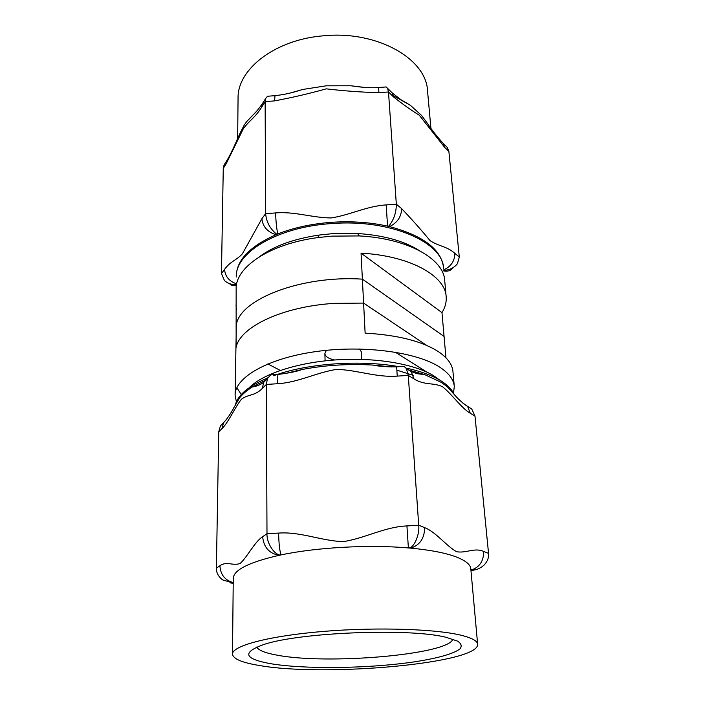 <?xml version="1.0" encoding="UTF-8"?>
<svg xmlns="http://www.w3.org/2000/svg" width="705" height="705" viewBox="0 0 705 705"><rect width="100%" height="100%" fill="white"/><g stroke="black" fill="none" stroke-linecap="round" stroke-linejoin="round"><path stroke-width="1.06" d="M259.123 256.955C273.487 246.195 293.492 238.889 319.162 235.056L332.196 233.69L357.646 233.514C383.538 235.276 404.062 240.943 419.237 250.531M446.159 296.585L444.696 280.449C443.771 258.955 407.992 238.422 359.268 235.937L331.799 236.131L317.735 237.603C269.372 243.983 235.355 267.327 236.149 288.83L236.122 347.353C239.956 327.05 282.185 306.552 334.276 303.361L363.604 303.088L361.057 253.157C409.772 255.73 445.269 275.699 446.159 296.585C446.6 302.057 445.207 307.406 441.973 312.623L445.948 357.779L444.071 336.444L362.379 279.136L365.128 333.13C397.928 335.007 422.498 341.282 438.818 351.936C447.605 357.99 452.31 364.485 452.936 371.438L454.293 386.393L453.526 393.143M334.672 359.982C328.521 358.704 325.252 356.554 324.873 353.54L326.353 350.323M237.655 138.55L238.061 98.444C237.056 69.425 275.258 39.198 324.415 35.735C377.906 30.65 426.437 59.202 427.53 90.83L430.922 128.301M290.407 92.981L302.798 89.456L326.256 85.807L350.879 85.772L364.141 87.367M393.39 95.765L410.354 105.265L421.458 115.347L425.467 120.696M443.727 270.799L444.212 270.368C449.746 269.971 454.152 267.75 457.43 263.714L459.299 257.061L448.882 151.504L444.582 147.266L419.308 115.25C411.279 110.288 402.687 104.19 393.549 96.955L388.49 91.967L378.911 92.716C361.127 92.188 343.573 90.901 326.256 88.848C309.363 93.58 292.152 97.59 274.606 100.877L265.133 101.617L265.618 213.65L275.646 212.919C294.549 211.306 312.28 217.81 331.156 217.951C349.733 215.104 366.926 206.089 386.164 204.917L387.574 226.138L389.548 226.596C423.238 235.681 441.233 249.306 443.524 267.486L443.63 268.658C443.286 242.379 390.455 218.735 331.341 223.582C277.047 227.028 235.029 252.919 236.272 276.986L236.281 275.814C236.765 259.986 250.011 246.283 276.034 234.686L277.796 233.963L276.034 234.686C267.486 232.042 262.771 226.719 261.881 218.709L265.618 213.65C266.384 221.96 270.015 228.764 276.519 234.06M378.911 92.716L378.585 87.543L386.155 86.944L387.591 88.336L388.49 91.967L396.325 204.186C396.298 212.619 393.813 219.907 388.86 226.049L387.574 226.138C369.958 222.251 351.196 220.982 331.288 222.331C311.425 223.846 293.597 227.724 277.796 233.963C276.563 228.323 275.849 221.308 275.646 212.919M236.483 309.988L235.99 305.027M225.618 162.52L224.031 165.067L223.265 168.407L221.458 273.584L224.472 280.59C227.794 283.489 231.822 284.846 236.554 284.653M221.458 273.584L224.569 269.354C230.5 261.053 236.096 260.762 242.423 253.747L261.881 218.709M261.617 107.231L262.225 103.943L265.6 98.541L265.133 101.617L261.617 107.231C255.025 117.911 249.218 120.467 243.26 128.856L226.235 163.675L226.869 160.511L228.129 158.466M388.86 226.049L389.548 226.596C397.356 222.762 401.383 216.779 401.621 208.627C411.438 218.885 420.92 229.548 430.041 240.608C438.845 246.512 446.283 245.913 454.831 253.315L459.299 257.061M238.546 138.356L244.159 125.208L246.583 121.709L256.735 111.117M363.604 303.088L426.842 345.503M280.264 370.416L267.847 363.93M359.717 348.984L361.454 352.068L361.815 359.383M229.522 283.639C231.266 285.481 233.567 286.115 236.413 285.534M224.569 269.354C225.151 276.492 229.195 281.33 236.704 283.886M443.736 270.94C447.922 271.681 451.059 270.579 453.121 267.644M443.709 269.865C451.085 266.464 454.796 260.947 454.831 253.315M448.882 151.504L447.305 147.433L444.714 144.877M444.582 147.266L443.295 143.468M447.305 147.433L441.383 141.538M393.549 96.955L392.297 92.998L387.591 88.336M392.297 92.989L390.253 90.971M386.155 86.944L383.802 87.129M378.585 87.535L378.594 87.543C367.534 88.407 354.624 86.266 350.879 85.772M274.606 100.877L274.985 95.668L275.496 95.624M265.6 98.541L267.503 96.259L270.35 96.03M262.225 103.943L263.599 101.749M361.057 253.157L441.973 312.623M439.479 379.969L434.227 376.118C415.624 364.229 376.717 357.303 337.254 359.806C297.792 362.3 262.859 373.844 249.332 387.6M236.395 401.859L235.091 395.205C234.8 377.66 267.125 358.519 315.25 351.672C363.295 344.727 417.175 352.077 440.131 367.42C448.97 373.306 453.685 379.634 454.293 386.393M271.169 663.784C244.186 658.981 241.586 652.61 263.37 644.67C298.515 632.359 410.09 627.873 446.106 637.329L457.695 641.171C461.308 643.621 462.092 646.168 460.03 648.803C453.694 654.064 434.914 658.999 409.817 662.524C365.102 668.578 304.428 669.274 271.169 663.784M256.743 647.058C258.559 650.354 265.327 653.05 277.047 655.148C327.005 664.921 448.16 654.716 452.901 639.179M259.422 665.502C324.441 677.108 479.303 663.528 477.637 644.264C477.373 641.109 472.456 638.245 462.877 635.69C438.025 629.001 377.316 626.877 322.855 631.46C268.297 636.007 231.998 645.939 232.5 654.108C233.082 658.875 242.053 662.674 259.422 665.502M477.637 644.264L470.808 568.847C470.438 564.529 465.564 560.563 456.197 556.932C445.578 552.932 430.394 549.997 410.654 548.129L408.38 547.935C369.041 544.454 316.571 547.362 281.092 554.897L279.048 555.337C248.909 562.273 233.646 569.957 233.258 578.382L232.5 654.108M406.706 368.204C421.317 371.447 432.844 375.73 441.286 381.061C447.745 385.194 452.011 389.609 454.09 394.306M408.706 370.037L424.577 374.567L441.409 382.436L447.287 386.763L452.451 392.491M235.091 395.205L236.342 324.679C240.026 299.299 301.352 275.135 362.379 279.136M236.836 387.75L241.295 394.509M235.347 405.075C237.62 395.232 248.231 386.261 267.204 378.144M273.549 375.721L278.034 374.196M278.66 373.994C312.095 363.049 362.044 359.964 399.004 366.688M236.298 403.392L239.55 397.92C242.485 394.13 246.776 390.473 252.425 386.948L265.935 380.083M283.895 373.826L301.934 369.535C324.979 365.146 348.667 363.657 372.971 365.075L391.989 366.979M470.966 570.557L471.434 570.363C476.183 570.151 480.413 568.371 484.141 565.005C487.534 561.33 489.006 557.461 488.547 553.39L474.994 416.135L470.297 413.262C461.37 408.089 452.02 394.236 442.396 386.64C433.134 382.374 424.56 385.529 413.914 378.858L408.274 375.412L397.241 376.109C376.417 377.695 356.845 369.817 336.585 369.411C316.66 372.416 297.933 382.665 277.232 383.74L277.929 374.461L278.924 374.39M278.625 533.077L266.992 533.729L266.349 384.437L262.295 388.464C254.717 396.219 248.089 394.033 241.33 399.338C234.642 407.825 228.455 422.427 222.075 428.517L218.735 431.839L216.391 568.151L219.916 565.754C226.613 560.845 232.976 566.221 240.22 563.418C247.437 556.827 254.54 541.969 262.657 536.672L266.992 533.729C266.499 542.189 273.496 553.901 279.612 554.985L281.092 554.897C279.691 551.222 278.872 543.952 278.625 533.077C300.55 531.526 321.154 540.85 343.097 541.651C364.67 538.435 384.577 526.864 406.926 525.912L418.726 525.251L424.666 527.648C424.481 538.382 419.81 545.212 410.654 548.129L409.887 547.847C414.848 546.155 419.757 533.694 418.726 525.251L408.274 375.412L406.38 368.592L411.297 371.632L413.914 378.858M424.666 527.648C435.734 531.852 446.327 545.943 456.514 551.689C466.243 553.522 474.289 547.327 483.656 551.425L488.547 553.39M399.55 366.653L404.053 366.362L406.38 368.592M397.241 376.109L396.651 366.838L404.053 366.362M405.913 367.931L411.297 371.632L417.404 373.747L424.577 374.567M277.232 383.74L266.349 384.437L267.424 378.585L270.623 374.91L276.069 374.558M462.753 403.004L467.644 406.477L470.297 413.262M262.295 388.464L263.732 382.286L267.882 377.668M464.26 404.256L471.751 409.015L474.994 416.135M222.075 428.517L223.494 422.771L227.125 418.594M218.735 431.839L220.427 425.846L225.979 420.118M470.975 570.689L476.844 569.358M470.922 570.098C479.471 567.472 483.718 561.242 483.656 551.425M230.077 582.815L233.205 583.432M409.887 547.847L408.38 547.935L406.926 525.912M216.391 568.151C216.268 572.672 218.356 576.593 222.665 579.915L233.205 583.053M219.916 565.754C220.489 574.69 224.921 580.285 233.214 582.541M262.657 536.672C263.688 547.247 269.151 553.469 279.048 555.337L279.612 554.985M396.853 370.143L413.245 375.36M395.249 352.156L426.877 372.134M444.212 270.368L443.709 269.962M226.235 163.675L223.265 168.407M386.164 204.917L396.325 204.186L401.621 208.627M471.434 570.363L470.931 570.178M357.646 233.514L359.268 235.937M443.278 143.476C437.021 136.594 431.68 129.835 427.265 123.19L421.458 115.347M410.354 105.265L400.837 99.652L392.332 93.042M302.798 89.456C300.797 89.808 290.83 93.959 274.994 95.66L267.503 96.259M262.198 104.014C258.162 109.601 255.025 113.32 252.778 115.171L246.583 121.709M244.159 125.208L240.282 132.707C238.907 135.422 231.575 153.258 226.869 160.546M224.031 165.067L226.869 160.511M319.162 235.056L317.735 237.603M324.873 353.54L325.102 360.854M396.651 366.856C387.124 366.997 379.237 366.406 372.971 365.075M301.934 369.535C297.307 371.368 289.306 373.015 277.929 374.461L270.623 374.91M471.751 409.015L467.644 406.477C462.639 403.154 458.021 398.986 453.764 393.954L447.287 386.763M252.425 386.957C256.664 386.322 260.427 384.771 263.714 382.321L267.424 378.585M239.55 397.92L233.752 407.887C230.447 414.082 227.028 419.043 223.503 422.78L220.427 425.846M473.293 570.178L472.65 570.662"/></g></svg>
